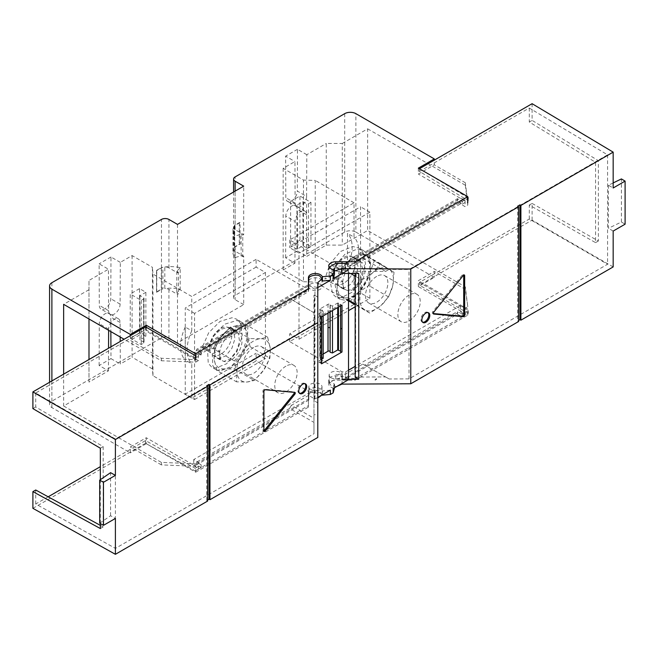 <?xml version="1.0" encoding="UTF-8"?>
<svg xmlns="http://www.w3.org/2000/svg" width="658" height="658" viewBox="0 0 658 658"><rect width="100%" height="100%" fill="white"/><g stroke="black" fill="none" stroke-linecap="round" stroke-linejoin="round"><path stroke-width="0.49" stroke-dasharray="3.29 2.47" d="M330.357 282.109L335.037 284.626L342.448 281.262L337.776 278.753L330.357 282.109L332.578 293.937L335.753 296.848L340.984 297.844L352.153 292.242L361.604 279.148L365.519 263.447L362.196 251.035L358.528 247.852L352.68 246.528L340.416 251.545L329.855 264.047L324.838 279.148L332.257 275.784L336.937 278.301L329.518 281.657L324.838 279.148M335.037 284.626L337.258 296.445L340.433 299.365L345.664 300.361L356.825 294.751L366.284 281.657L370.199 265.964L366.868 253.552L363.2 250.369L357.36 249.045L345.088 254.054L334.535 266.556L329.518 281.657M337.776 278.753L338.911 285.835L340.745 287.554L343.813 288.097L350.393 284.569L355.937 276.483L358.1 266.811L355.863 259.137L353.535 257.146L349.859 256.275L342.168 259.211L335.531 266.704L332.257 275.784M342.448 281.262L343.591 288.344L345.425 290.071L348.493 290.614L355.073 287.085L360.609 278.992L362.78 269.319L360.535 261.645L358.207 259.663L354.53 258.791L346.848 261.728L340.202 269.221L336.937 278.301M207.599 350.92L212.246 353.716L219.566 351.175L214.919 348.37L207.599 350.92L208.232 363.175L211.539 367L215.561 368.143L226.574 363.792L236.855 351.66L242.267 336.246L240.54 323.333L236.641 319.146L232.126 317.707L220.011 321.392L208.635 332.866L202.121 347.613L209.441 345.072L214.08 347.868L206.768 350.41L202.121 347.613M212.246 353.716L212.879 365.98L216.186 369.796L220.208 370.939L231.213 366.588L241.502 354.456L246.915 339.051L245.187 326.129L241.289 321.951L236.765 320.504L224.658 324.197L213.282 335.67L206.768 350.41M214.919 348.37L215.092 355.707L216.984 357.96L219.336 358.602L225.826 355.822L231.871 348.304L234.955 338.796L233.689 330.801L231.197 328.186L228.342 327.248L220.759 329.362L213.62 336.222L209.441 345.072M219.566 351.175L219.731 358.503L221.631 360.757L223.983 361.398L230.473 358.618L236.518 351.101L239.602 341.592L238.336 333.598L235.844 330.982L232.99 330.045L225.406 332.167L218.267 339.018L214.08 347.868M220.677 354.308A15.825 9.138 -60 0 1 212.764 355.09A15.825 9.138 -60 0 1 210.338 342.407A15.825 9.138 -60 0 1 220.677 328.465A15.825 9.138 -60 0 1 228.589 327.676A15.825 9.138 -60 0 1 231.016 340.359A15.825 9.138 -60 0 1 220.677 354.308M230.843 360.173A15.825 9.138 -60 0 1 222.93 360.954A15.825 9.138 -60 0 1 220.504 348.279A15.825 9.138 -60 0 1 230.843 334.33A15.825 9.138 -60 0 1 238.755 333.548A15.825 9.138 -60 0 1 241.182 346.231A15.825 9.138 -60 0 1 230.843 360.173M253.593 347.465A15.825 9.138 120 0 0 243.254 361.415A15.825 9.138 120 0 0 245.681 374.089A15.825 9.138 120 0 0 253.593 373.308A15.825 9.138 120 0 0 263.932 359.367A15.825 9.138 120 0 0 261.506 346.684A15.825 9.138 120 0 0 253.593 347.465M285.95 366.152A15.825 9.138 120 0 0 275.612 380.094A15.825 9.138 120 0 0 278.038 392.777A15.825 9.138 120 0 0 285.95 391.995A15.825 9.138 120 0 0 296.289 378.046A15.825 9.138 120 0 0 293.863 365.363A15.825 9.138 120 0 0 285.95 366.152M343.772 283.236A15.825 9.138 -60 0 1 335.86 284.026A15.825 9.138 -60 0 1 333.433 271.343A15.825 9.138 -60 0 1 343.772 257.393A15.825 9.138 -60 0 1 351.685 256.612A15.825 9.138 -60 0 1 354.103 269.295A15.825 9.138 -60 0 1 343.772 283.236M353.93 289.109A15.825 9.138 -60 0 1 346.018 289.89A15.825 9.138 -60 0 1 343.591 277.207A15.825 9.138 -60 0 1 353.93 263.266A15.825 9.138 -60 0 1 361.842 262.476A15.825 9.138 -60 0 1 364.269 275.159A15.825 9.138 -60 0 1 353.93 289.109M376.68 276.401A15.825 9.138 120 0 0 366.341 290.343A15.825 9.138 120 0 0 368.768 303.025A15.825 9.138 120 0 0 376.68 302.244A15.825 9.138 120 0 0 387.019 288.294A15.825 9.138 120 0 0 384.593 275.612A15.825 9.138 120 0 0 376.68 276.401M409.046 295.08A15.825 9.138 120 0 0 398.707 309.03A15.825 9.138 120 0 0 401.133 321.713A15.825 9.138 120 0 0 409.046 320.923A15.825 9.138 120 0 0 419.385 306.982A15.825 9.138 120 0 0 416.958 294.299A15.825 9.138 120 0 0 409.046 295.08M321.474 316.893A0.79 0.461 0 0 0 320.635 316.144L317.789 314.631L323.16 311.399L321.894 309.967A1.316 0.765 180 0 1 320.52 310.033A1.316 0.765 180 0 1 319.796 309.35A1.316 0.765 180 0 1 320.183 308.816L328.021 304.292A1.316 0.765 180 0 1 329.88 304.292A1.316 0.765 180 0 1 330.267 304.827A1.316 0.765 180 0 1 330.012 305.279L330.012 311.966M330.012 327.857A1.316 0.765 180 0 1 330.267 328.301A1.316 0.765 180 0 1 330.012 328.753A1.316 0.765 0 0 0 330.267 328.301A1.316 0.765 0 0 0 330.012 327.857M321.704 340.038A0.79 0.461 0 0 0 320.635 339.618A0.79 0.461 180 0 1 321.474 340.367M348.526 370.191L345.721 371.803L342.004 371.803L289.685 341.601L354.029 304.448L354.029 270.134L347.498 266.367L347.498 233.351L354.029 237.119L354.029 202.804L289.685 239.948L342.004 270.158L342.004 266.062L335.745 266.062A6.991 4.038 180 0 0 328.753 270.101A6.991 4.038 180 0 0 330.801 272.955A6.991 4.038 180 0 0 334.33 274.057L334.33 269.747M323.16 354.045L320.183 355.764A1.316 0.765 0 0 0 319.796 356.299A1.316 0.765 0 0 0 320.183 356.842A1.316 0.765 0 0 0 321.894 356.916L321.894 309.967M340.655 328.169A0.79 0.461 180 0 1 340.704 328.029L340.655 351.224M193.732 357.911L193.732 352.203L198.387 353.716L198.387 360.6L193.732 357.911L308.429 291.691L308.429 289.545L256.11 259.334L256.11 267.09L265.437 272.47L194.571 313.389L194.571 399.529L185.243 394.142L191.766 390.375L191.766 398.131L256.11 360.979L308.429 391.189L308.429 399.587L308.429 391.666A6.991 4.038 0 0 1 312.739 387.94A6.991 4.038 0 0 1 320.364 388.812A6.991 4.038 0 0 1 322.264 390.852L322.264 394.825M308.429 395.976A6.991 4.038 180 0 1 312.739 392.242A6.991 4.038 180 0 1 320.364 393.122A6.991 4.038 180 0 1 322.149 394.89M191.766 398.131L152.977 375.734L152.417 368.949L152.417 267.304L152.977 274.09L191.766 296.487L191.766 304.235L185.243 308.002L185.243 394.142M110.922 346.848L110.98 358.635L99.119 365.486L108.438 370.865L88.995 382.092L88.995 280.448L108.438 269.221L108.628 310.757A8.118 4.688 120 0 0 110.314 314.434A8.118 4.688 120 0 0 116.556 312.279A8.118 4.688 120 0 0 120.11 304.128L120.299 262.369L132.085 255.567L152.417 267.304M132.085 255.567L132.085 357.212L120.299 364.022L120.2 341.494M152.417 368.949L132.085 357.212M139.545 332.767L139.545 288.623L145.887 292.284L145.887 336.435L139.924 339.873L143.65 342.028A1.316 0.765 180 0 1 144.036 342.571A1.316 0.765 180 0 1 143.65 343.106L141.231 344.504L130.226 338.154L139.545 332.767L145.887 336.435M283.154 168.349L283.154 269.994L303.486 281.731L303.486 180.086L283.154 168.349L294.94 161.539L295.129 203.075A8.118 4.688 120 0 0 296.816 206.76A8.118 4.688 120 0 0 303.058 204.597A8.118 4.688 120 0 0 306.612 196.446L297.293 191.067A8.118 4.688 -60 0 1 293.731 199.218A8.118 4.688 -60 0 1 287.488 201.381A8.118 4.688 -60 0 1 285.811 197.696L285.621 156.16L294.94 161.539M296.955 205.066L296.955 249.218L302.927 245.771L302.927 201.619L296.955 205.066L290.614 201.406L299.941 196.018L310.946 202.376L310.946 246.52L299.941 240.17L290.614 245.549L290.614 201.406M296.955 249.218L290.614 245.549M342.004 263.052L342.004 266.062L348.526 269.829L348.526 273.473M348.526 379.304L342.004 375.899L335.745 375.899A6.991 4.038 0 0 0 328.753 379.929A6.991 4.038 0 0 0 334.33 383.885L334.33 388.187A6.991 4.038 180 0 1 328.753 384.239A6.991 4.038 180 0 1 335.745 380.201L355.049 380.201L467.789 315.116L418.365 286.584L434.313 277.372L355.888 232.093L355.888 113.653M342.004 371.803L342.004 380.201M289.685 341.601L289.685 333.845L360.551 292.933L360.551 206.793L289.685 247.704L299.012 253.091L299.012 339.232L289.685 333.845M289.685 239.948L289.685 247.704M460.427 203.939L460.427 198.231L465.091 199.736L465.091 206.628L460.427 203.939L345.721 270.158L345.721 264.45L460.427 198.231M308.429 289.545L308.429 281.838A6.991 4.038 180 0 1 308.429 281.83L308.429 277.528M265.437 272.47L265.437 358.61L256.11 353.231L256.11 360.979M308.429 391.666L308.429 395.277L314.952 399.044L317.789 397.407M317.789 287.579L314.952 289.216L314.952 399.044M314.952 289.216L308.429 285.449M256.11 259.334L191.766 296.487M256.11 267.09L191.766 304.235L191.766 330.801L185.243 327.034L185.243 360.041L191.766 363.816L191.766 390.375L256.11 353.231M193.732 459.555L193.732 465.264L198.387 469.146L198.387 462.253L193.732 459.555L308.429 393.336L308.429 399.044L193.732 465.264M465.091 308.273L460.427 305.583L460.427 311.292L465.091 315.166L465.091 308.273L467.789 306.718L465.338 286.88L367.641 230.481L342.283 245.113L326.253 245.113L306.801 256.34L306.612 214.804A8.118 4.688 120 0 0 304.934 211.128A8.118 4.688 120 0 0 298.691 213.282A8.118 4.688 120 0 0 295.129 221.433L285.811 216.054A8.118 4.688 -60 0 1 289.364 207.903A8.118 4.688 -60 0 1 295.606 205.74A8.118 4.688 -60 0 1 297.293 209.425L297.482 250.961L306.801 256.34M152.977 375.734L152.977 274.09M354.029 304.448L315.231 282.052L315.231 180.407L303.486 180.086M354.029 202.804L315.231 180.407M108.628 330.316L108.628 329.115A8.118 4.688 120 0 1 112.189 320.964A8.118 4.688 120 0 1 118.432 318.801A8.118 4.688 120 0 1 120.11 322.486L120.175 336.986M99.119 365.486L99.309 323.728A8.118 4.688 -60 0 1 102.862 315.577A8.118 4.688 -60 0 1 109.105 313.414A8.118 4.688 -60 0 1 110.791 317.098L110.857 331.599M110.98 358.635L120.299 364.022M460.427 305.583L355.172 366.35M283.154 269.994L294.94 263.192L285.621 257.804L297.482 250.961M303.486 281.731L315.231 282.052M88.995 382.092L88.995 359.515M63.637 374.147L63.637 405.986L88.995 391.354M63.637 405.986L161.333 462.393L195.689 463.808L198.387 462.253M308.429 391.189L308.429 393.336M88.995 318.982L88.995 280.448M108.438 370.865L108.545 348.222M88.995 289.701L63.637 304.341M326.253 245.113L326.253 143.469L342.283 143.469L342.283 245.113M342.283 143.469L367.641 128.828L367.641 230.481M306.612 196.446L306.801 154.696L326.253 143.469M294.94 263.192L295.129 221.433M177.504 224.394L177.504 272.848L168.925 267.896A5.272 3.043 0 0 0 164.813 267.008L164.813 288.549A5.272 3.043 180 0 1 168.925 289.43L177.504 294.381L177.504 342.843L243.707 304.613L243.707 256.159L235.128 251.208A5.272 3.043 180 0 1 233.59 249.053A5.272 3.043 180 0 1 233.598 248.831L233.598 227.298A5.272 3.043 0 0 0 233.59 227.52A5.272 3.043 0 0 0 235.128 229.667L243.707 234.626L243.707 186.165M195.689 463.808L195.689 472.205L146.265 443.673L146.265 437.751L130.317 446.963L130.317 452.885L51.892 407.606A7.912 4.565 180 0 1 49.572 404.374A7.912 4.565 180 0 1 51.892 401.141L161.465 337.883A5.272 3.043 180 0 1 168.925 337.883L177.504 342.843M243.707 304.613L235.128 299.661A5.272 3.043 180 0 1 233.59 297.506A5.272 3.043 180 0 1 235.128 295.352L344.702 232.093A7.912 4.565 180 0 1 355.888 232.093M285.621 257.804L285.811 216.054M146.265 443.673L130.317 452.885M161.333 462.393L161.333 464.869L195.689 466.283L146.265 437.751M161.333 464.869L130.317 446.963M198.387 360.6L195.689 362.163L161.333 360.749L124.099 339.248M161.333 360.749L161.333 358.273L130.317 340.359L130.317 335.654M308.429 395.277L308.429 407.121L308.429 405.616L198.387 469.146M308.429 399.044L308.429 405.616M195.689 472.205L308.429 407.121M418.365 286.584L418.365 280.662L434.313 271.45L434.313 277.372M467.789 306.718L465.338 289.356L434.313 271.45M467.789 315.116L467.789 309.194L418.365 280.662M345.721 371.803L345.721 377.511L355.049 378.695L355.049 380.201M355.049 378.695L465.091 315.166M235.128 225.365A5.272 3.043 0 0 0 234.108 226.196L234.108 247.729A5.272 3.043 180 0 1 235.128 246.898L240.047 244.06L240.047 222.527L235.128 225.365L235.128 176.912M161.465 289.43A5.272 3.043 180 0 1 162.904 288.837L162.904 267.304A5.272 3.043 0 0 0 161.465 267.896L156.546 270.734L156.546 292.267L161.465 289.43L161.465 337.883M120.299 262.369L110.98 256.99L110.791 298.74A8.118 4.688 -60 0 1 107.229 306.891A8.118 4.688 -60 0 1 100.987 309.054A8.118 4.688 -60 0 1 99.309 305.37L99.119 263.833L108.438 269.221M110.98 256.99L99.119 263.833M345.721 377.511L460.427 311.292M465.338 286.88L465.338 289.356M367.641 128.828L465.338 185.235L465.338 182.76L434.313 164.845L434.313 160.141M306.801 154.696L297.482 149.308L297.293 191.067M297.482 149.308L285.621 156.16M177.504 272.848L178.433 272.313L178.433 293.846L177.504 294.381M243.707 256.159L242.777 256.694L242.777 235.161L243.707 234.626M321.704 359.186L317.789 361.579L320.635 363.093A0.79 0.461 180 0 1 321.704 363.512M320.068 316.07L320.068 339.544L320.635 339.618L320.068 339.544L320.068 363.019M323.16 311.399L323.16 315.914M321.894 356.916L322.009 310.033M322.009 356.981L323.16 358.347M330.012 352.227A1.316 0.765 0 0 0 330.267 351.775A1.316 0.765 0 0 0 330.012 351.331M330.012 305.279L332.487 306.011L337.71 303.001L340.704 304.555A0.79 0.461 0 0 0 342.004 305.041M332.487 306.011L332.487 310.535M330.341 390.161L322.453 390.967L322.453 394.718M334.33 383.885L333.137 388.549M334.527 387.743L334.527 383.992M299.012 339.232L348.526 310.642M355.172 306.801L369.878 298.313L360.551 292.933M194.571 399.529L265.437 358.61M302.927 245.771L306.653 247.918A1.316 0.765 0 0 0 308.52 247.918L310.946 246.52M369.878 298.313L369.878 212.172L299.012 253.091M354.029 270.134A34.29 19.798 120 0 0 354.029 237.119M185.243 327.034A34.29 19.798 120 0 0 185.243 360.041M191.766 330.801A34.29 19.798 120 0 0 191.766 363.816M347.498 266.367A34.29 19.798 120 0 0 347.498 233.351M299.941 240.17L299.941 196.018M130.226 338.154L130.226 294.003L141.231 300.361L143.65 298.962A1.316 0.765 0 0 0 144.036 298.419A1.316 0.765 0 0 0 143.65 297.885L139.924 295.73L145.887 292.284M139.545 288.623L130.226 294.003M139.924 339.873L139.924 295.73M233.598 227.298A26.378 15.224 0 0 0 232.948 230.662A26.378 15.224 0 0 0 234.733 236.173L241.132 234.215L241.132 255.748L234.733 257.714A26.378 15.224 180 0 1 232.948 252.203A26.378 15.224 180 0 1 233.598 248.831M234.733 257.714L234.733 236.173M234.108 247.729A26.378 15.224 180 0 1 234.552 246.972A0.79 0.461 180 0 1 234.733 246.808L239.282 244.184A0.79 0.461 180 0 1 240.047 244.06M240.047 222.527A0.79 0.461 0 0 0 239.282 222.643L234.733 225.266A0.79 0.461 0 0 0 234.552 225.431A26.378 15.224 0 0 0 234.108 226.196M162.904 288.837A26.378 15.224 0 0 0 161.588 289.101L161.588 267.559A26.378 15.224 180 0 1 162.904 267.304M164.813 267.008A26.378 15.224 180 0 1 180.193 267.666L180.193 289.199A26.378 15.224 0 0 0 164.813 288.549M156.546 292.267A0.79 0.461 180 0 1 156.752 291.823L156.752 270.29A0.79 0.461 0 0 0 156.546 270.734M242.777 256.694L241.132 255.748M178.433 293.846L176.788 292.892L180.193 289.199M161.588 267.559A0.79 0.461 0 0 0 161.3 267.666L161.3 289.199L156.752 291.823M465.338 185.235L467.789 205.066L465.091 206.628M342.004 270.158L345.721 270.158M308.824 280.497A6.991 4.038 180 0 1 315.421 277.799A6.991 4.038 180 0 1 322.009 280.497M418.365 168.135L418.365 174.057L434.313 164.845M467.789 205.066L467.789 202.59L418.365 174.057M467.789 202.59L465.338 182.76M345.721 264.45L355.049 263.266L465.091 199.736M146.265 327.273L146.265 331.155L130.317 340.359M195.689 362.163L195.689 359.687L161.333 358.273M195.689 359.687L146.265 331.155M308.429 291.691L308.429 285.983L308.429 290.186L198.387 353.716M308.429 285.983L193.732 352.203M330.127 305.345L330.127 311.9M194.571 313.389L185.243 308.002M369.878 212.172L360.551 206.793M310.946 202.376L308.52 203.774A1.316 0.765 180 0 1 306.653 203.774L302.927 201.619M242.777 235.161L241.132 234.215M180.193 267.666L176.788 271.359L178.433 272.313M156.752 270.29L161.3 267.666M176.788 271.359L176.788 292.892M141.231 300.361L141.231 344.504M356.348 304.613L364.532 309.712A23.737 13.703 120 0 0 380.645 305.871L369.722 313.076L364.532 309.712A23.737 13.703 -60 0 1 360.576 293.164L356.348 304.613L355.172 303.93M361.801 279.987L372.716 272.774L380.637 263.833L394.019 272.297L392.785 285.473L388.557 296.923L380.645 305.871A23.737 13.703 120 0 0 392.785 285.473A23.737 13.703 120 0 0 388.829 268.933A23.737 13.703 120 0 0 372.716 272.774A23.737 13.703 120 0 0 360.576 293.164L361.801 279.987L355.172 276.154M388.557 296.923L368.809 285.523L370.035 272.338L374.262 260.897L360.88 252.425L349.966 259.639L342.045 268.579L337.825 280.028L336.592 293.205L348.526 300.097M394.019 272.297L374.262 260.897M380.637 263.833L360.88 252.425M350.541 273.481L342.045 268.579M369.722 313.076L355.172 304.679M349.974 301.677L357.886 292.728L368.809 285.523M348.526 300.78L336.592 293.205M370.035 272.338A23.737 13.703 -60 0 1 357.886 292.728A23.737 13.703 -60 0 1 341.782 296.577A23.737 13.703 -60 0 1 337.825 280.028A23.737 13.703 -60 0 1 349.966 259.639A23.737 13.703 -60 0 1 366.07 255.789A23.737 13.703 -60 0 1 370.035 272.338M270.265 348.534A23.737 13.703 120 0 0 260.264 338.755A23.737 13.703 120 0 0 243.583 350.607A23.737 13.703 120 0 0 236.921 372.239A23.737 13.703 120 0 0 246.923 382.027A23.737 13.703 120 0 0 263.603 370.174A23.737 13.703 120 0 0 270.265 348.534L269.879 358.141L263.603 370.174L254.317 380.472L246.923 382.027L236.535 381.846L236.921 372.239L234.306 360.905L243.583 350.607L249.867 338.574L260.264 338.755L267.658 337.192L270.265 348.534M267.658 337.192L247.901 325.792L247.515 335.399L250.122 346.741L240.844 357.039L234.569 369.064L224.172 368.891L216.778 370.446L236.535 381.846M216.778 370.446L214.163 359.103L214.549 349.497L234.306 360.905M234.569 369.064L254.317 380.472M250.122 346.741L269.879 358.141M247.901 325.792L237.505 325.611L230.111 327.166L249.867 338.574M214.549 349.497L220.833 337.464L230.111 327.166M214.163 359.103A23.737 13.703 -60 0 1 220.833 337.464A23.737 13.703 120 0 1 237.505 325.611A23.737 13.703 -60 0 1 247.515 335.399A23.737 13.703 -60 0 1 240.844 357.039A23.737 13.703 -60 0 1 224.172 368.891A23.737 13.703 -60 0 1 214.163 359.103M422.559 322.181A5.585 3.224 -60 0 1 422.066 321.976A5.585 3.224 -60 0 1 420.939 319.434A5.585 3.224 -60 0 1 423.357 313.841A5.585 3.224 -60 0 1 427.651 312.303A5.585 3.224 -60 0 1 428.078 312.624M462.311 204.046L468.249 200.616L419.442 171.45L529.279 108.035L607.573 154.836L408.996 269.476L389.158 269.377L364.581 255.041L457.483 201.406L462.311 204.046L462.311 201.332L457.483 198.683L345.318 263.439L345.318 268.234L362.788 258.15L385.555 271.433L355.641 271.277L355.641 377.075L385.555 376.927L362.788 364.104L345.318 374.188L335.745 374.238L340.408 375.315L342.333 377.972L341.897 383.491M331.081 377.774A6.596 3.808 0 0 0 338.27 378.605A6.596 3.808 0 0 0 342.333 375.085A6.596 3.808 0 0 0 340.408 372.395A6.596 3.808 0 0 0 333.219 371.573A6.596 3.808 0 0 0 329.148 375.085A6.596 3.808 0 0 0 331.081 377.774M336.625 386.534L331.081 385.489L329.148 382.833L335.745 379.024L345.318 378.975L457.483 314.22L462.311 316.769L468.249 313.34L419.442 285.161L419.442 282.438L529.279 219.032L607.573 264.236L408.996 378.876L389.158 378.975L364.581 365.141L457.483 311.497L457.483 314.22M340.408 272.256A6.596 3.808 180 0 1 342.333 274.945A6.596 3.808 180 0 1 338.27 278.466A6.596 3.808 180 0 1 331.081 277.635A6.596 3.808 180 0 1 329.148 274.945A6.596 3.808 180 0 1 333.219 271.425A6.596 3.808 180 0 1 340.408 272.256M345.318 268.234L335.745 268.184L340.408 269.336L342.333 272.058L342.275 273.44M334.527 271.006L331.081 269.928L329.148 267.132M358.758 273.522L355.172 271.548L355.172 273.506M420.931 169.616L467.789 197.622M462.311 201.332L467.789 198.165M613.166 266.926L532.1 220.126L419.442 285.161M518.611 321.515L517.673 320.989L518.611 320.446M517.673 206.184L517.673 320.989M462.311 316.769L462.311 314.047L468.249 310.617L419.442 282.438M462.311 314.047L457.483 311.497M529.279 219.032L529.279 205.049L595.556 242.637L595.556 162.312L529.279 122.026L532.1 120.398L532.1 103.693M532.1 220.126L532.1 203.421L529.279 205.049M529.279 108.035L529.279 122.026M419.442 168.761L419.442 171.45M385.555 271.433L389.158 269.377M408.996 378.876L408.996 269.476M385.555 376.927L389.158 378.975M355.172 271.548L355.641 271.277M355.172 377.347L355.641 377.075M468.249 310.617L468.249 313.34M468.249 197.902L468.249 200.616M613.166 182.932L608.436 185.219L613.166 187.999M608.436 185.219L608.436 228.293L621.407 222.009L625.1 224.181M613.166 231.073L608.436 228.293M532.1 203.421L598.377 241.009L598.377 160.684L532.1 120.398M457.483 198.683L457.483 201.406M364.581 255.041L362.788 258.15M345.318 378.975L345.318 374.188M362.788 364.104L364.581 365.141M607.573 154.836L607.573 264.236M595.556 162.312L598.377 160.684M595.556 242.637L598.377 241.009M433.293 313.553L432.816 313.512A1.316 0.765 -60 0 1 432.627 313.455A1.316 0.765 -60 0 1 432.816 311.645L462.319 274.945A1.316 0.765 -60 0 1 463.446 274.46A1.316 0.765 -60 0 1 463.717 275.069M621.407 222.009L621.407 178.935M375.134 379.419L375.134 380.184L376.458 378.564L375.134 379.419L376.458 379.419L376.458 378.564M375.134 380.184L376.458 379.419M376.458 269.796L375.134 269.706L375.134 268.941L376.458 269.796L376.458 268.941L375.134 269.706M376.458 268.941L375.134 268.941M299.472 393.245A5.585 3.224 -60 0 1 298.979 393.04A5.585 3.224 -60 0 1 297.852 390.498A5.585 3.224 -60 0 1 300.27 384.905A5.585 3.224 -60 0 1 304.564 383.367A5.585 3.224 -60 0 1 304.991 383.688M308.824 278.934L308.824 283.721L310.757 286.452L317.789 287.357L317.789 282.562M320.084 283.993A6.596 3.808 180 0 1 322.009 286.682A6.596 3.808 180 0 1 317.937 290.194A6.596 3.808 180 0 1 310.757 289.372A6.596 3.808 180 0 1 308.824 286.682A6.596 3.808 180 0 1 312.895 283.162A6.596 3.808 180 0 1 320.084 283.993M310.757 389.511A6.596 3.808 0 0 0 317.937 390.334A6.596 3.808 0 0 0 322.009 386.822A6.596 3.808 0 0 0 320.084 384.132A6.596 3.808 0 0 0 312.895 383.301A6.596 3.808 0 0 0 308.824 386.822A6.596 3.808 0 0 0 310.757 389.511M321.951 395.006L320.084 391.839C317.304 389.339 307.681 391.666 308.824 394.57L308.824 400.048L308.824 389.775L310.757 392.431L317.789 393.254L317.789 437.455M308.824 386.822L308.824 394.57M317.789 287.357L317.789 402.902L314.434 400.87L314.434 295.072L313.965 295.335L313.965 312.789L289.569 298.354L196.66 351.989L196.66 349.275L308.429 284.741M317.789 297.177L314.434 295.072M317.789 393.254L317.789 402.902M308.824 400.048L196.66 464.803L201.159 467.542L195.22 470.972L195.22 468.257L145.55 440.572L100.345 466.67M207.657 499.973L206.727 500.516L207.657 501.042M32.9 508.33L145.55 443.295L195.22 470.972M195.689 355.262L201.159 352.104L196.66 349.275M206.727 500.516L206.727 385.711M48.157 496.806L35.721 503.979L115.397 548.385L313.965 433.745L313.965 422.387L289.569 408.445L196.66 462.089L201.159 464.828L195.22 468.257M201.159 352.104L201.159 354.827L195.22 358.256L145.55 329.584L35.721 392.99L115.397 438.985L313.965 324.345L313.965 312.789M201.159 354.827L196.66 351.989M145.55 326.861L145.55 329.584M35.721 392.99L35.721 406.973L103.166 446.585L103.166 526.91L100.345 525.372M32.9 408.602L35.721 406.973M35.721 503.979L35.721 489.996M145.55 443.295L145.55 440.572M308.824 395.261L291.362 405.344L313.965 418.258L313.965 295.335M313.965 418.258L313.965 422.387M313.965 324.345L313.965 433.745M314.434 400.87L313.965 401.133M313.965 312.764L291.362 299.39L308.824 289.306L308.824 283.721L308.824 286.682M195.22 358.256L195.22 355.534M99.695 523.209L110.585 515.724L115.397 518.455M110.585 515.724L110.585 472.65M100.345 479.698L100.345 523.579M196.66 464.803L196.66 462.089M201.159 464.828L201.159 467.542M289.569 408.445L291.362 405.344M308.824 284.511L308.824 289.306M291.362 299.39L289.569 298.354M115.397 548.385L115.397 438.985M103.166 526.91L100.345 528.547M103.166 446.585L100.345 448.213M262.97 430.307L263.907 430.85A1.316 0.765 -60 0 1 263.249 430.916A1.316 0.765 -60 0 1 262.97 430.307L262.97 390.967A1.316 0.765 -60 0 1 264.368 389.232L293.879 391.864A1.316 0.765 -60 0 1 294.068 391.921A1.316 0.765 -60 0 1 294.332 392.357M313.965 304.251L315.297 304.251L313.965 305.871L313.965 304.251L313.965 305.871M315.297 304.251L313.965 305.024M313.965 414.647L315.297 414.729L313.965 414.647L313.965 415.494L315.297 414.729M313.965 415.494L313.965 414.729M320.635 316.144L320.635 363.093M320.183 355.764L320.183 332.29L320.183 333.367L321.894 333.441M120.11 322.486L110.791 317.098M306.612 214.804L297.293 209.425M168.925 289.43L168.925 337.883M235.128 251.208L235.128 299.661M108.628 329.115L99.309 323.728M335.745 375.899L335.745 380.201M51.892 380.933L51.892 407.606M235.128 229.667L235.128 191.124M235.128 246.898L235.128 295.352M161.465 267.896L161.465 219.443M168.925 267.896L168.925 219.443M51.892 401.141L51.892 282.701M344.702 113.653L344.702 232.093M317.937 361.793L317.946 314.845M317.937 361.357L317.946 314.409M320.183 308.816L320.183 333.367M328.021 304.292L328.021 313.118M337.71 303.001L337.71 307.516M234.552 225.431L234.552 246.972M239.282 222.643L239.282 244.184M295.129 203.075L285.811 197.696M108.628 310.757L99.309 305.37M120.11 304.128L110.791 298.74M335.745 266.062L335.745 268.184M340.704 304.555L340.704 328.029M340.589 304.226L340.589 305.855M338.459 303.001L338.459 307.089M308.52 203.774L308.52 247.918M306.653 247.918L306.653 203.774M234.733 246.808L234.733 225.266M143.65 343.106L143.65 298.962M143.65 297.885L143.65 342.028M335.745 379.024L335.745 374.238M462.319 274.945L463.257 275.48M432.816 313.512L433.408 313.85M432.816 311.645L433.745 312.188M262.97 390.967L263.907 391.51M264.368 389.232L265.306 389.766M293.879 391.864L294.809 392.398M340.433 299.365L335.753 296.848M363.2 250.369L358.528 247.852M340.745 287.554L345.425 290.071M353.535 257.146L358.207 259.663M216.186 369.796L211.539 367M241.289 321.951L236.641 319.146M216.984 357.96L221.631 360.757M231.197 328.186L235.844 330.982M212.764 355.09L222.93 360.954M245.681 374.089L278.038 392.777M335.86 284.026L346.018 289.89M368.768 303.025L401.133 321.713M330.267 304.827L330.267 351.775M328.753 379.929L328.753 384.239M233.59 192.013L233.59 227.52M233.59 249.053L233.59 297.506M340.737 351.388L340.737 304.44M317.789 361.579L317.789 314.631M319.796 356.299L319.796 309.35M49.572 382.273L49.572 404.374M118.432 318.801L109.105 313.414M304.934 211.128L295.606 205.74M232.948 230.662L232.948 252.203M156.522 270.611L156.522 292.152M328.753 270.101L328.753 265.791M340.655 304.72L340.655 305.822M296.816 206.76L287.488 201.381M110.314 314.434L100.987 309.054M144.036 298.419L144.036 342.571M384.593 275.612L416.958 294.299M351.685 256.612L361.842 262.476M261.506 346.684L293.863 365.363M228.589 327.676L238.755 333.548M422.066 321.976L422.987 322.527M342.333 377.972L342.333 375.085M342.333 274.945L342.333 272.058M329.148 274.945L329.148 267.197M329.148 382.833L329.148 375.085M427.651 312.303L428.588 312.821M463.446 274.46L464.384 275.003M432.627 313.455L433.556 313.989M304.564 383.367L305.501 383.885M322.009 279L322.009 286.682M322.009 386.822L322.009 394.496M298.979 393.04L299.9 393.591M263.249 430.916L264.179 431.451M294.068 391.921L295.006 392.464"/><path stroke-width="0.99" d="M330.012 311.966L330.127 352.293L330.127 311.9M329.88 327.766A1.316 0.765 180 0 1 330.012 327.857A1.316 0.765 0 0 0 328.021 327.766A1.316 0.765 180 0 1 329.88 327.766M342.004 263.422L342.004 261.761L335.745 261.761A6.991 4.038 0 0 0 328.753 265.791A6.991 4.038 0 0 0 330.801 268.645A6.991 4.038 0 0 0 334.33 269.747L334.527 274.164L333.137 278.721L333.137 274.411L334.527 269.854M321.704 340.063L321.704 363.512A0.79 0.461 180 0 1 321.474 363.841L342.004 351.989A0.79 0.461 180 0 1 340.704 351.504M340.885 328.515A0.79 0.461 180 0 1 340.655 328.169A0.79 0.461 0 0 0 342.004 328.515A0.79 0.461 180 0 1 340.885 328.515M348.526 273.473L348.526 379.304M340.704 328.029A0.79 0.461 0 0 0 340.655 328.186L340.655 351.66M340.589 305.855L340.589 351.175L337.71 349.949L332.487 352.959L332.487 310.535M337.71 307.516L337.71 326.475L338.459 326.475L337.71 326.475L337.71 349.949M120.175 336.986L120.2 341.494M110.857 331.599L110.922 346.848M355.172 366.35L348.526 370.191M88.995 359.515L88.995 318.982M108.545 348.222L108.628 330.316M124.099 339.248L63.637 304.341L63.637 374.147M130.317 335.654L130.317 334.437L51.892 289.158L51.892 380.933M334.527 387.743L333.137 392.859L330.341 394.471L322.264 395.162M333.137 392.859L333.137 388.549L348.526 379.666M330.341 394.471L330.341 390.161L317.789 397.407M322.009 280.497A6.991 4.038 180 0 1 322.264 281.024L322.264 276.714L330.341 276.023L330.341 280.333L317.789 287.579M330.341 276.023L333.137 274.411M348.526 269.829L333.137 278.721M342.004 351.989L342.004 305.041L321.474 316.893L321.474 340.367A0.79 0.461 0 0 0 321.704 340.038L321.704 316.761M434.313 160.141L434.313 158.923L355.888 113.653A7.912 4.565 0 0 0 344.702 113.653L235.128 176.912A5.272 3.043 0 0 0 233.59 179.058A5.272 3.043 0 0 0 235.128 181.213L243.707 186.165L177.504 224.394L168.925 219.443A5.272 3.043 0 0 0 161.465 219.443L51.892 282.701A7.912 4.565 0 0 0 49.572 285.934A7.912 4.565 0 0 0 51.892 289.158M321.704 359.186L323.16 358.347L323.16 315.914M330.012 351.331A1.316 0.765 0 0 0 328.013 351.24L323.16 354.045M332.487 352.959L330.127 352.293M322.453 395.269L322.453 394.718M348.526 310.642L355.172 306.801M322.264 276.714A6.991 4.038 0 0 0 314.713 273.514A6.991 4.038 0 0 0 308.429 277.528L308.429 288.673L195.689 353.765L146.265 325.233L130.317 334.437M308.429 281.83A6.991 4.038 180 0 1 308.824 280.497M467.789 202.59L467.789 196.668L418.365 168.135L434.313 158.923M342.004 261.761L355.049 261.761L355.049 263.266M467.789 196.668L355.049 261.761M146.265 325.233L146.265 327.273M308.429 290.186L308.429 288.673M195.689 359.687L195.689 353.765M322.264 281.024L330.341 280.333M322.453 276.829L322.453 281.131M355.172 276.154L350.541 273.481M355.172 303.93L348.526 300.097M355.172 304.679L348.526 300.78M421.86 319.985A5.609 3.241 120 0 0 422.987 322.527A5.609 3.241 120 0 0 427.322 321.071A5.609 3.241 120 0 0 429.789 315.404A5.609 3.241 120 0 0 428.588 312.821A5.609 3.241 120 0 0 424.287 314.368A5.609 3.241 120 0 0 421.86 319.985M428.078 312.624A5.585 3.224 -60 0 1 428.843 314.878A5.585 3.224 -60 0 1 426.68 320.191A5.585 3.224 -60 0 1 422.559 322.181M341.897 383.491L341.897 384.124L336.625 386.534M341.897 273.44L341.897 268.645L334.527 271.006M329.148 267.132L335.745 263.397L345.318 263.439M341.897 379.337L358.758 379.255L358.758 273.522L342.275 273.44M355.172 273.506L355.172 377.347L358.758 379.255M341.897 268.645L410.765 268.99L410.765 383.779L341.897 384.124M410.765 268.99L518.611 206.735L517.673 206.184L519.968 204.86L520.897 205.411L613.166 152.138L532.1 103.693L419.442 168.728L420.931 169.616M467.789 197.622L468.249 197.902L467.789 198.165M518.611 320.446L519.968 319.665L520.897 320.191L613.166 266.926L613.166 231.073L625.1 224.181L625.1 181.106L613.166 187.999L613.166 152.138M410.765 383.779L518.611 321.515L518.611 206.735M464.655 275.603A1.316 0.765 120 0 0 464.384 275.003A1.316 0.765 120 0 0 463.257 275.48L433.745 312.188A1.316 0.765 120 0 0 433.556 313.989A1.316 0.765 120 0 0 433.745 314.047L463.257 316.687A1.316 0.765 120 0 0 464.655 314.943L464.655 275.603L463.717 275.069L463.717 314.409A1.316 0.765 -60 0 1 462.319 316.144L433.293 313.553M520.897 320.191L520.897 205.411M519.968 204.86L519.968 319.665M613.166 182.932L621.407 178.935L625.1 181.106M306.702 386.468A5.609 3.241 120 0 0 305.501 383.885A5.609 3.241 120 0 0 301.2 385.432A5.609 3.241 120 0 0 298.773 391.049A5.609 3.241 120 0 0 299.9 393.591A5.609 3.241 120 0 0 304.226 392.135A5.609 3.241 120 0 0 306.702 386.468M304.991 383.688A5.585 3.224 -60 0 1 305.756 385.942A5.585 3.224 -60 0 1 303.593 391.255A5.585 3.224 -60 0 1 299.472 393.245M207.657 499.973L209.022 499.192L209.951 499.718L317.789 437.455L317.789 282.562L322.009 279L320.084 276.278C317.304 273.703 307.681 275.973 308.824 278.934L308.429 284.741M317.789 398.041L321.951 395.006M317.789 322.675L209.951 384.938L209.022 384.387L206.727 385.711L207.657 386.262L207.657 501.042L115.397 554.307L32.9 508.33L32.9 491.625L35.721 489.996L100.345 525.372M195.689 355.262L195.22 355.534L145.55 326.861L32.9 391.897L115.397 439.528L207.657 386.262M263.907 430.85A1.316 0.765 120 0 0 264.179 431.451A1.316 0.765 120 0 0 265.306 430.974L294.809 394.265A1.316 0.765 120 0 0 295.006 392.464A1.316 0.765 120 0 0 294.809 392.398L265.306 389.766A1.316 0.765 120 0 0 263.907 391.51L263.907 430.85A1.316 0.765 -60 0 0 264.368 430.431L265.306 430.974M209.951 499.718L209.951 384.938M115.397 475.38L110.585 472.65L99.695 480.143L103.462 482.273L115.397 475.38L115.397 439.528M103.462 482.273L103.462 525.347L115.397 518.455L115.397 554.307M209.022 499.192L209.022 384.387M48.157 496.806L100.345 466.67M32.9 391.897L32.9 408.602L100.345 448.213L100.345 479.698M100.345 523.579L100.345 528.547L32.9 491.625M294.332 392.357A1.316 0.765 -60 0 1 293.879 393.731L264.368 430.431M99.695 480.143L99.695 523.209L103.462 525.347M321.474 363.841L321.474 340.367M235.128 191.124L235.128 181.213M338.459 349.949L338.459 307.089M328.013 351.24L328.021 313.118M335.745 263.397L335.745 261.761M463.717 314.409L464.655 314.943M462.319 316.144L463.257 316.687M293.879 393.731L294.809 394.265M233.59 179.058L233.59 192.013M49.572 285.934L49.572 382.273M340.655 305.822L340.655 328.186"/></g></svg>
